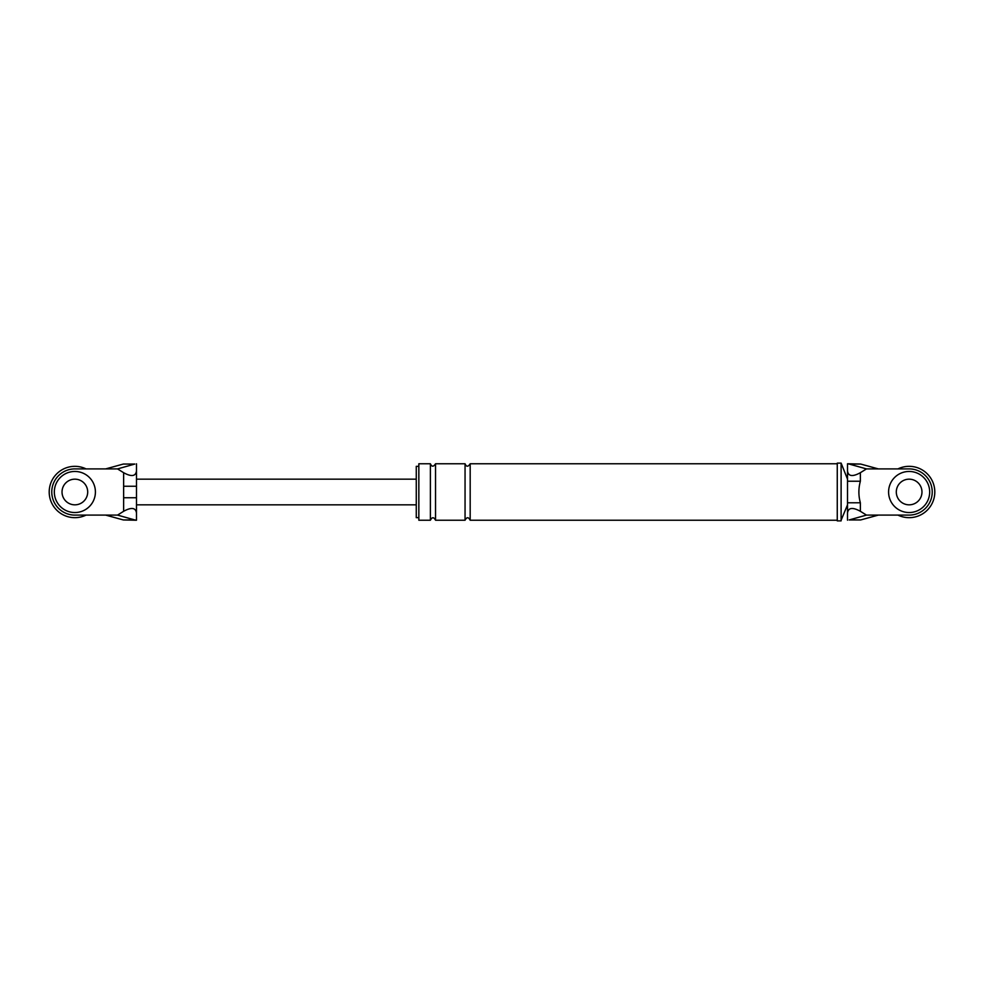 <?xml version="1.0" encoding="UTF-8"?>
<svg xmlns="http://www.w3.org/2000/svg" width="984" height="984" viewBox="0 0 984 984"><rect width="100%" height="100%" fill="white"/><g stroke="black" fill="none" stroke-linecap="round" stroke-linejoin="round"><path stroke-width="1.48" d="M897.937 468.901A25.67 25.67 0 0 1 934.8 492A25.67 25.67 0 0 1 897.937 515.099M929.671 492A20.541 20.541 0 0 0 909.13 471.459A20.541 20.541 0 0 0 888.589 492A20.541 20.541 0 0 0 909.13 512.541A20.541 20.541 0 0 0 929.671 492M896.301 492A12.829 12.829 0 0 0 909.13 504.829A12.829 12.829 0 0 0 921.971 492A12.829 12.829 0 0 0 909.13 479.171A12.829 12.829 0 0 0 896.301 492M86.063 515.099A25.67 25.67 0 0 1 49.2 492A25.67 25.67 0 0 1 86.063 468.901M95.411 492A20.541 20.541 0 0 0 74.87 471.459A20.541 20.541 0 0 0 54.329 492A20.541 20.541 0 0 0 74.87 512.541A20.541 20.541 0 0 0 95.411 492M62.029 492A12.829 12.829 0 0 0 74.87 504.829A12.829 12.829 0 0 0 87.699 492A12.829 12.829 0 0 0 74.87 479.171A12.829 12.829 0 0 0 62.029 492M860.68 519.946L878.331 515.099L909.13 515.099A23.099 23.099 0 0 0 932.229 492A23.099 23.099 0 0 0 909.13 468.901L866.461 468.901L860.36 472.714L860.36 481.225C858.392 488.445 858.392 495.628 860.36 502.775L860.36 511.286L866.461 515.099L849.18 519.946L860.68 519.946L849.18 519.946M878.331 515.099L866.461 515.099M847.519 502.775L860.36 502.775M847.519 481.225L860.36 481.225M860.36 511.286C852.624 507.067 848.343 507.609 847.519 512.935L847.519 471.065C848.343 476.391 852.624 476.933 860.36 472.714M866.461 468.901L849.18 464.054L860.68 464.054L847.519 463.759L847.519 471.065M860.68 464.054L878.331 468.901M849.18 464.054L847.519 463.759L847.519 471.656M847.519 512.935L847.519 520.204M841.111 463.12L837.261 463.12L837.261 520.88L841.111 520.88L841.111 463.12L847.519 479.171M841.111 492L841.111 463.759M430.389 520.241L418.84 520.241L418.84 463.759L430.389 463.759L430.389 520.241C432.099 516.92 433.809 516.92 435.531 520.241L435.531 463.759C433.501 466.957 431.791 466.957 430.389 463.759M418.84 517.67L416.269 517.67L416.269 466.33L418.84 466.33M435.531 520.241L465.051 520.241L465.051 463.759L435.531 463.759M465.051 520.241C466.797 516.92 468.507 516.92 470.18 520.241L470.18 463.759C468.126 466.994 466.416 466.994 465.051 463.759M117.539 515.099L134.82 519.946L123.32 519.946L105.669 515.099L117.539 515.099L123.64 511.286L123.64 497.744L136.481 497.744M123.64 497.744L123.64 472.714L117.539 468.901L134.82 464.054L123.32 464.054L134.82 464.054M105.669 515.099L74.87 515.099A23.099 23.099 0 0 1 51.771 492A23.099 23.099 0 0 1 74.87 468.901L117.539 468.901M123.64 486.256L136.481 486.256M123.64 472.714C131.376 476.933 135.657 476.391 136.481 471.065L136.481 512.935C135.657 507.609 131.376 507.067 123.64 511.286M123.32 519.946L136.481 520.241L136.481 512.935M105.669 468.901L123.32 464.054M136.481 471.065L136.481 463.796M134.82 519.946L136.481 520.204M847.519 504.829L841.111 520.241M470.18 520.241L837.261 520.241M470.18 463.759L837.261 463.759M136.481 479.171L416.269 479.171M136.481 504.829L416.269 504.829"/></g></svg>
